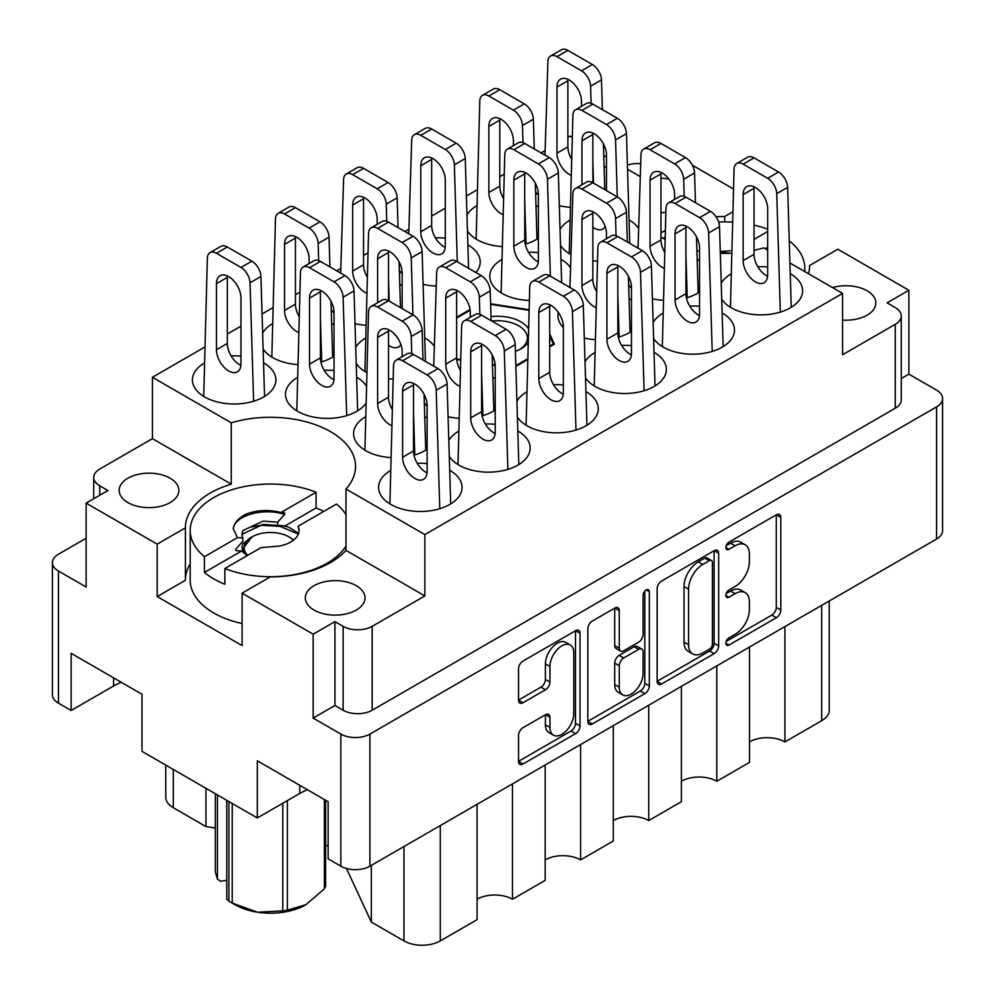 <?xml version="1.0" encoding="UTF-8"?>
<svg xmlns="http://www.w3.org/2000/svg" width="995" height="995" viewBox="0 0 995 995"><rect width="100%" height="100%" fill="white"/><g stroke="black" fill="none" stroke-linecap="round" stroke-linejoin="round"><path stroke-width="1.49" d="M570.309 644.996L565.769 642.372A16.865 9.739 120 0 0 557.337 643.205A16.865 9.739 120 0 0 545.409 663.852L549.949 666.476A16.865 9.739 120 0 1 561.876 645.83A16.865 9.739 120 0 1 570.309 644.996A16.865 9.739 120 0 1 573.792 652.708L573.792 713.701A16.865 9.739 120 0 1 566.441 730.666A16.865 9.739 120 0 1 553.444 735.181A16.865 9.739 120 0 1 549.949 727.457L549.949 717.295A6.306 3.644 120 0 0 548.643 714.41A6.306 3.644 120 0 0 545.496 714.721L522.984 727.718A6.306 3.644 120 0 0 518.532 735.442L518.532 761.424A6.306 3.644 120 0 0 519.838 764.309A6.306 3.644 120 0 0 522.984 763.998L575.583 733.638A6.306 3.644 120 0 0 580.035 725.915L580.035 633.28A6.306 3.644 120 0 0 578.729 630.395A6.306 3.644 120 0 0 575.583 630.706L522.984 661.078A6.306 3.644 120 0 0 518.532 668.789L518.532 700.182A6.306 3.644 120 0 0 519.838 703.067A6.306 3.644 120 0 0 522.984 702.756L545.496 689.771A6.306 3.644 120 0 0 549.949 682.048L549.949 666.476M646.228 589.923L649.337 591.726A4.415 2.55 120 0 0 648.429 589.712A4.415 2.55 120 0 0 646.228 589.923A4.415 2.55 120 0 0 643.106 595.333L643.106 634.437A6.306 3.644 120 0 1 638.641 642.161L623.716 650.78A6.306 3.644 120 0 1 620.569 651.091A6.306 3.644 120 0 1 619.263 648.205L619.263 610.644A6.306 3.644 120 0 0 617.957 607.758A6.306 3.644 120 0 0 614.798 608.069L619.263 610.644M842.578 320.091A29.862 17.238 0 0 0 875.849 302.965A29.862 17.238 0 0 0 867.105 290.776A29.862 17.238 0 0 0 832.516 287.58M668.889 179.063A29.862 17.238 0 0 0 660.966 178.254M127.895 502.587A29.862 17.238 180 0 1 119.151 490.398A29.862 17.238 180 0 1 137.584 474.478A29.862 17.238 180 0 1 170.12 478.209A29.862 17.238 180 0 1 178.876 490.398A29.862 17.238 180 0 1 160.444 506.331A29.862 17.238 180 0 1 127.895 502.587M314.059 610.072A29.862 17.238 180 0 1 305.316 597.883A29.862 17.238 180 0 1 323.748 581.951A29.862 17.238 180 0 1 356.285 585.694A29.862 17.238 180 0 1 365.028 597.883A29.862 17.238 180 0 1 346.596 613.803A29.862 17.238 180 0 1 314.059 610.072M809.607 265.715L809.607 265.516A85.085 49.128 0 0 1 809.607 265.615A85.085 49.128 0 0 1 808.45 273.687M660.966 236.922A85.085 49.128 0 0 0 664.361 238.999A85.085 49.128 0 0 0 664.996 239.36M696.898 250.728A85.085 49.128 0 0 0 699.56 251.225M720.33 253.327A85.085 49.128 0 0 0 731.437 253.227M754.036 250.342A85.085 49.128 0 0 0 763.725 247.867L767.667 250.143M721.711 299.147A41.74 24.091 0 0 0 731.337 307.816A41.74 24.091 0 0 0 776.821 313.039A41.74 24.091 0 0 0 802.592 290.776A41.74 24.091 0 0 0 790.366 273.737A41.74 24.091 0 0 0 790.241 273.662M767.667 266.996A41.74 24.091 0 0 0 757.817 266.747M730.778 274.06A41.74 24.091 0 0 0 721.238 283.189M699.56 260.74A41.74 24.091 0 0 0 697.284 259.322A41.74 24.091 0 0 0 697.159 259.247M628.641 284.732A41.74 24.091 0 0 0 631.452 288.227M631.452 300.067A41.74 24.091 0 0 0 629.176 298.637A41.74 24.091 0 0 0 629.051 298.575M558.319 312.368A41.74 24.091 0 0 0 557.921 315.676A41.74 24.091 0 0 0 563.344 327.554M495.224 378.709A41.74 24.091 0 0 0 492.96 377.279A41.74 24.091 0 0 0 492.836 377.217M424.305 402.701A41.74 24.091 0 0 0 427.116 406.196M427.116 418.024A41.74 24.091 0 0 0 424.853 416.606A41.74 24.091 0 0 0 424.728 416.532M365.264 416.93A41.74 24.091 0 0 0 353.598 433.646A41.74 24.091 0 0 0 365.824 450.685A41.74 24.091 0 0 0 390.649 457.588M653.603 338.474A41.74 24.091 0 0 0 663.23 347.143A41.74 24.091 0 0 0 708.714 352.367A41.74 24.091 0 0 0 734.484 330.104A41.74 24.091 0 0 0 722.258 313.064A41.74 24.091 0 0 0 722.134 312.99M699.56 306.323A41.74 24.091 0 0 0 689.709 306.062M662.67 313.388A41.74 24.091 0 0 0 653.13 322.517M585.495 377.801A41.74 24.091 0 0 0 595.122 386.458A41.74 24.091 0 0 0 640.606 391.682A41.74 24.091 0 0 0 666.376 369.419A41.74 24.091 0 0 0 654.15 352.379A41.74 24.091 0 0 0 654.026 352.305M631.452 345.651A41.74 24.091 0 0 0 621.601 345.389M594.562 352.715A41.74 24.091 0 0 0 585.023 361.832M517.388 417.116A41.74 24.091 0 0 0 527.014 425.785A41.74 24.091 0 0 0 572.498 431.009A41.74 24.091 0 0 0 598.269 408.746A41.74 24.091 0 0 0 586.043 391.707A41.74 24.091 0 0 0 585.918 391.632M563.344 384.965A41.74 24.091 0 0 0 553.494 384.704M526.454 392.03A41.74 24.091 0 0 0 516.915 401.159M449.28 456.444A41.74 24.091 0 0 0 458.906 465.1A41.74 24.091 0 0 0 504.39 470.324A41.74 24.091 0 0 0 530.161 448.061A41.74 24.091 0 0 0 517.935 431.022A41.74 24.091 0 0 0 517.81 430.959M495.224 424.293A41.74 24.091 0 0 0 485.386 424.032M458.347 431.357A41.74 24.091 0 0 0 448.795 440.486M204.075 363.2A41.74 24.091 0 0 0 192.408 379.903A41.74 24.091 0 0 0 204.634 396.943A41.74 24.091 0 0 0 250.118 402.167A41.74 24.091 0 0 0 275.889 379.903A41.74 24.091 0 0 0 263.663 362.864A41.74 24.091 0 0 0 263.538 362.802M240.964 356.135A41.74 24.091 0 0 0 231.114 355.874M334.034 324.967A41.74 24.091 0 0 0 331.77 323.549A41.74 24.091 0 0 0 331.646 323.474M272.182 323.872A41.74 24.091 0 0 0 262.643 333.002M263.115 348.959A41.74 24.091 0 0 0 272.742 357.628A41.74 24.091 0 0 0 297.567 364.531M402.154 285.64A41.74 24.091 0 0 0 399.878 284.222A41.74 24.091 0 0 0 399.754 284.147M331.223 309.644A41.74 24.091 0 0 0 334.034 313.126M475.946 272.555A41.74 24.091 0 0 0 480.212 261.946A41.74 24.091 0 0 0 467.986 244.907A41.74 24.091 0 0 0 467.861 244.832M445.287 238.166A41.74 24.091 0 0 0 435.437 237.904M399.331 270.317A41.74 24.091 0 0 0 402.154 273.812M538.37 206.997A41.74 24.091 0 0 0 536.094 205.579A41.74 24.091 0 0 0 535.969 205.505M476.505 205.903A41.74 24.091 0 0 0 466.966 215.032M467.451 230.989A41.74 24.091 0 0 0 477.065 239.658A41.74 24.091 0 0 0 501.89 246.561M366.247 385.762A41.74 24.091 0 0 0 356.745 377.279A41.74 24.091 0 0 0 356.62 377.217M334.034 370.55A41.74 24.091 0 0 0 324.196 370.289M297.157 377.615A41.74 24.091 0 0 0 285.49 394.318A41.74 24.091 0 0 0 297.716 411.358A41.74 24.091 0 0 0 365.675 403.696M434.355 346.434A41.74 24.091 0 0 0 424.853 337.964A41.74 24.091 0 0 0 424.728 337.89M365.264 338.288A41.74 24.091 0 0 0 355.725 347.417M356.198 363.374A41.74 24.091 0 0 0 365.824 372.043A41.74 24.091 0 0 0 366.657 372.516M390.239 470.672A41.74 24.091 0 0 0 378.573 487.388A41.74 24.091 0 0 0 390.799 504.428A41.74 24.091 0 0 0 436.283 509.651A41.74 24.091 0 0 0 462.053 487.388A41.74 24.091 0 0 0 449.827 470.349A41.74 24.091 0 0 0 449.703 470.274M427.116 463.608A41.74 24.091 0 0 0 417.278 463.347M570.57 267.792A41.74 24.091 0 0 0 561.068 259.322A41.74 24.091 0 0 0 560.944 259.247M538.37 252.581A41.74 24.091 0 0 0 528.519 252.32M501.48 259.645A41.74 24.091 0 0 0 489.814 276.361A41.74 24.091 0 0 0 502.04 293.401A41.74 24.091 0 0 0 529.328 300.415M638.678 228.477A41.74 24.091 0 0 0 629.176 219.994A41.74 24.091 0 0 0 629.051 219.92M569.588 220.33A41.74 24.091 0 0 0 560.048 229.459M560.521 245.417A41.74 24.091 0 0 0 570.147 254.073A41.74 24.091 0 0 0 570.981 254.546M606.477 167.682A41.74 24.091 0 0 0 604.201 166.252A41.74 24.091 0 0 0 604.077 166.19M535.559 191.674A41.74 24.091 0 0 0 538.37 195.169M657.135 588.766L657.135 681.401A6.306 3.644 120 0 0 658.441 684.286A6.306 3.644 120 0 0 661.6 683.975L714.186 653.615A6.306 3.644 120 0 0 718.651 645.892L718.651 553.257A6.306 3.644 120 0 0 717.345 550.372A6.306 3.644 120 0 0 714.186 550.683L661.6 581.055A6.306 3.644 120 0 0 657.135 588.766M334.942 705.492L343.126 710.219L343.126 626.328L334.942 621.601L334.942 705.492L313.151 718.079L340.85 734.074A20.547 11.865 0 0 0 369.916 734.074L936.569 406.905A20.547 11.865 0 0 0 942.588 398.522L942.588 530.646A20.547 11.865 180 0 1 936.569 539.029L369.916 866.197A20.547 11.865 180 0 1 340.85 866.197L328.139 858.847L328.139 801.709L257.307 760.814L257.307 817.952L299.756 793.45A50.086 28.917 180 0 1 307.505 789.794M735.131 634.312L729.012 637.857A4.415 2.55 120 0 0 726.126 641.738A4.415 2.55 120 0 0 726.798 645.282A4.415 2.55 120 0 0 729.012 645.058L776.361 617.721A6.306 3.644 120 0 0 780.814 609.997L780.814 517.363A6.306 3.644 120 0 0 779.508 514.477A6.306 3.644 120 0 0 776.361 514.788L729.012 542.126A4.415 2.55 120 0 0 726.126 546.019A4.415 2.55 120 0 0 726.798 549.551A4.415 2.55 120 0 0 729.012 549.339L735.131 545.795A20.174 11.641 120 0 1 745.218 544.8A20.174 11.641 120 0 1 749.397 554.028L749.397 561.752A20.174 11.641 120 0 1 735.131 586.453L729.012 589.998A4.415 2.55 120 0 0 726.126 593.878A4.415 2.55 120 0 0 726.798 597.41A4.415 2.55 120 0 0 729.012 597.199L735.131 593.654A20.174 11.641 120 0 1 745.218 592.659A20.174 11.641 120 0 1 749.397 601.888L749.397 609.612A20.174 11.641 120 0 1 735.131 634.312M587.834 721.325L640.345 691.003L644.884 693.627A6.306 3.644 120 0 0 649.337 685.903L649.337 591.726M644.884 693.627L592.299 723.987A6.306 3.644 120 0 1 589.139 724.298A6.306 3.644 120 0 1 587.834 721.412L587.834 628.778A6.306 3.644 120 0 1 592.299 621.067L614.798 608.069M257.307 817.952L141.974 751.374L141.974 694.224L71.142 653.329L71.142 710.48L113.592 685.965A50.086 28.917 0 0 1 121.34 682.309M71.142 710.48L58.431 703.142A20.547 11.865 180 0 1 52.412 694.746L52.412 562.623A20.547 11.865 0 0 0 58.431 571.018L86.13 587L86.13 503.122L157.185 544.141L157.185 596.577L185.393 580.284L185.393 527.86L157.185 544.141M733.439 188.975L692.383 165.257M942.588 398.522A20.547 11.865 0 0 0 936.569 390.127L908.87 374.145L908.87 290.254L837.815 249.223L809.607 265.516M313.151 718.079L313.151 634.188L242.096 593.169L242.096 645.593L157.185 596.577M86.13 538.245L58.431 554.24A20.547 11.865 0 0 0 52.412 562.623M789.918 262.991L842.578 293.401L424.853 534.576L345.986 489.042A85.085 49.128 180 0 0 355.551 466.419A85.085 49.128 180 0 0 231.275 422.813L152.422 377.279L152.422 438.633L99.749 469.043A20.547 11.865 0 0 0 93.729 477.426A20.547 11.865 0 0 0 99.749 485.809L107.92 490.535L86.13 503.122M895.251 324.333A20.547 11.865 0 0 0 901.271 315.937L901.271 399.828A20.547 11.865 180 0 1 895.251 408.224L895.251 324.333L842.578 354.742L842.578 293.401M901.271 315.937A20.547 11.865 0 0 0 895.251 307.554L887.08 302.841L908.87 290.254M456.717 359.543L460.573 360.14M492.475 365.078L495.224 365.501M470.038 309.507L456.63 317.256M529.029 309.706L490.622 303.761M549.713 346.882L554.439 344.146L549.713 333.972M515.858 366.421L527.462 359.717M559.327 205.704A41.74 24.091 0 0 0 569.998 207.246M592.846 260.814A41.74 24.091 0 0 0 597.435 261.1M637.136 247.655A41.74 24.091 0 0 0 638.118 246.412M569.016 286.983A41.74 24.091 0 0 0 570.011 285.727M388.523 378.772A41.74 24.091 0 0 0 393.112 379.07M432.8 365.625A41.74 24.091 0 0 0 433.795 364.381M525.236 244.173A41.74 24.091 0 0 0 538.37 238.24M423.111 284.346A41.74 24.091 0 0 0 436.245 286M355.004 323.673A41.74 24.091 0 0 0 365.675 325.203M320.912 362.143A41.74 24.091 0 0 0 334.034 356.198M413.995 455.2A41.74 24.091 0 0 0 427.116 449.267M448.086 416.731A41.74 24.091 0 0 0 458.757 418.273M482.102 415.885A41.74 24.091 0 0 0 495.224 409.94M584.301 338.089A41.74 24.091 0 0 0 594.973 339.631M618.318 337.243A41.74 24.091 0 0 0 631.452 331.298M652.409 298.761A41.74 24.091 0 0 0 663.08 300.303M686.426 297.915A41.74 24.091 0 0 0 699.56 291.983M639.474 203.067A85.085 49.128 0 0 0 639.449 203.689M567.884 137.422L570.147 136.116L572.187 137.285M603.754 155.518L606.477 157.086M627.522 169.237L640.295 176.612M545.123 150.556L541.093 152.882M504.154 174.212L499.776 176.737M477.015 189.883L466.394 196.015M445.287 208.204L431.656 216.064M408.908 229.198L404.878 231.536M367.939 252.854L363.548 255.392M340.8 268.526L336.77 270.851M299.831 292.182L295.44 294.707M272.692 307.853L262.058 313.985M240.964 326.161L227.333 334.034M204.572 347.168L152.422 377.279M231.275 422.813L231.275 484.155L152.422 438.633M424.853 534.576L424.853 595.918L345.986 550.384L345.986 489.042M343.126 626.328A20.547 11.865 0 0 0 372.18 626.328L372.18 710.219A20.547 11.865 180 0 1 343.126 710.219M424.853 595.918L372.18 626.328M242.096 593.169L270.304 576.876A85.085 49.128 0 0 0 345.986 550.384M334.942 621.601L313.151 634.188M231.275 484.155A85.085 49.128 0 0 0 185.393 527.76A85.085 49.128 0 0 0 185.393 527.86M908.87 374.145L901.271 378.535M895.251 408.224L372.18 710.219M660.966 212.719A29.862 17.238 0 0 0 665.829 212.37M640.705 163.727A20.547 11.865 0 0 0 627.397 165.058M732.73 211.86L724.696 216.487A85.085 49.128 0 0 0 716.002 216.736M665.269 230.367A85.085 49.128 0 0 0 660.966 232.967M185.393 580.085A85.085 49.128 180 0 1 190.207 563.891M724.696 221.897L724.696 216.487M784.918 626.589L784.918 741.934L821.696 720.703L821.696 605.358M749.496 647.036L749.496 762.381L716.81 781.262L716.81 665.916M749.496 741.934A25.049 14.452 180 0 1 784.918 741.934M681.388 686.363L681.388 801.709L648.703 820.576L648.703 705.231M681.388 781.262A25.049 14.452 180 0 1 716.81 781.262M613.281 725.678L613.281 841.024L580.595 859.904A25.049 14.452 0 0 0 545.173 859.904M613.281 820.576A25.049 14.452 180 0 1 648.703 820.576M580.595 744.558L580.595 859.904M545.173 765.006L545.173 880.351L512.487 899.231A25.049 14.452 0 0 0 477.065 899.231M512.487 783.873L512.487 899.231M477.065 804.321L477.065 919.678L440.287 940.909A25.683 14.825 180 0 1 403.97 940.909L403.97 846.534M371.334 865.376L371.334 922.066L403.97 940.909M371.334 922.066L346.471 868.498M205.94 788.301L205.94 826.571L215.318 828.027M173.304 769.458L173.304 807.741L205.94 826.571M173.304 807.741A25.683 14.825 180 0 1 165.779 797.256L165.779 765.118M829.221 601.017L829.221 710.219A25.683 14.825 180 0 1 821.696 720.703M328.139 845.986A25.683 14.825 0 0 0 325.626 845.252M745.218 592.659L740.678 590.035A20.174 11.641 120 0 0 730.591 591.042L735.131 593.654M726.226 593.555L730.591 591.042M745.218 544.8L740.678 542.175A20.174 11.641 120 0 0 730.591 543.17L735.131 545.795M726.226 545.695L730.591 543.17M726.226 641.414L771.821 615.097A6.306 3.644 120 0 0 776.274 607.373L776.274 514.838M657.135 681.301L709.646 650.991A6.306 3.644 120 0 0 714.099 643.268L714.099 550.732M709.286 649.237A4.415 2.55 120 0 0 712.408 643.84L712.408 562.523A4.415 2.55 120 0 0 711.487 560.508A4.415 2.55 120 0 0 709.286 560.72L702.818 564.451A20.174 11.641 120 0 0 688.565 589.152L688.565 644.735A20.174 11.641 120 0 0 692.744 653.964A20.174 11.641 120 0 0 702.818 652.969L709.286 649.237M711.487 560.508L706.947 557.884A4.415 2.55 120 0 0 704.746 558.096L709.286 560.72M692.744 653.964L688.204 651.352A20.174 11.641 120 0 1 684.025 642.111L684.025 586.528A20.174 11.641 120 0 1 698.279 561.827L704.746 558.096M614.711 608.119L614.711 645.593A6.306 3.644 120 0 0 616.017 648.479L620.569 651.091M644.797 591.142L644.797 683.279L649.337 685.903M619.263 687.197A16.865 9.739 120 0 0 622.746 694.908A16.865 9.739 120 0 0 635.743 690.393A16.865 9.739 120 0 0 643.106 673.428L643.106 651.936A6.306 3.644 120 0 0 641.8 649.051A6.306 3.644 120 0 0 638.641 649.362L623.716 657.981A6.306 3.644 120 0 0 619.263 665.705L619.263 687.197L614.711 684.572A16.865 9.739 120 0 0 618.206 692.284L622.746 694.908M641.8 649.051L637.26 646.439A6.306 3.644 120 0 0 634.101 646.75L638.641 649.362M614.711 684.572L614.711 663.08A6.306 3.644 120 0 1 619.176 655.369L634.101 646.75M640.345 691.003A6.306 3.644 120 0 0 644.797 683.279M553.444 735.181L548.904 732.556A16.865 9.739 120 0 1 545.409 724.845L545.409 714.771M518.532 700.094L540.957 687.147A6.306 3.644 120 0 0 545.409 679.423L545.409 663.852M518.532 761.337L571.043 731.014A6.306 3.644 120 0 0 575.496 723.303L575.496 630.755M439.778 508.706L436.196 390.276A12.848 7.413 -120 0 0 427.116 374.928L402.602 360.762A12.848 7.413 -120 0 0 396.184 360.128A12.848 7.413 -120 0 0 393.522 365.638L389.891 503.88M402.602 391.172L402.602 457.24A17.338 10.012 -120 0 0 410.176 474.69A17.338 10.012 -120 0 0 423.534 479.329A17.338 10.012 -120 0 0 427.116 471.394L427.116 405.338A17.338 10.012 -120 0 0 419.554 387.888A17.338 10.012 -120 0 0 406.196 383.237A17.338 10.012 -120 0 0 402.602 391.172L413.497 384.891L413.497 450.946A17.338 10.012 -120 0 0 427.054 472.849M450.71 503.893L447.091 383.983A12.848 7.413 -120 0 0 438.024 368.635L413.497 354.481A12.848 7.413 -120 0 0 407.079 353.834L396.184 360.128M413.572 383.436A17.338 10.012 -120 0 0 413.497 384.891M593.505 183.142L592.846 161.538M591.092 103.306L590.57 86.192A12.848 7.413 -120 0 0 581.503 70.832L556.976 56.678A12.848 7.413 -120 0 0 550.558 56.043A12.848 7.413 -120 0 0 547.909 61.553L544.974 155.133M581.503 106.341L581.503 101.241A17.338 10.012 -120 0 0 573.928 83.791A17.338 10.012 -120 0 0 560.571 79.152A17.338 10.012 -120 0 0 556.976 87.087L556.976 153.143A17.338 10.012 -120 0 0 571.006 175.257M602.373 109.624L601.477 79.898A12.848 7.413 -120 0 0 592.398 64.538L567.884 50.384A12.848 7.413 -120 0 0 561.454 49.75L550.558 56.043M604.786 189.659L603.405 143.84M567.946 79.339A17.338 10.012 -120 0 0 567.884 80.794L567.884 146.862A17.338 10.012 -120 0 0 571.516 159.013M617.273 196.873L615.544 139.922A12.848 7.413 -120 0 0 606.477 124.574L581.951 110.42A12.848 7.413 -120 0 0 575.533 109.786A12.848 7.413 -120 0 0 572.884 115.296L569.24 253.538M606.477 190.63L606.477 154.984A17.338 10.012 -120 0 0 598.903 137.534A17.338 10.012 -120 0 0 585.545 132.895A17.338 10.012 -120 0 0 581.951 140.83L581.951 184.722M592.846 227.246A17.338 10.012 -120 0 0 602.883 228.987A17.338 10.012 -120 0 0 605.196 226.599M629.76 243.402L626.452 133.641A12.848 7.413 -120 0 0 617.373 118.281L592.846 104.127A12.848 7.413 -120 0 0 586.428 103.492L575.533 109.786M592.92 133.081A17.338 10.012 -120 0 0 592.846 134.536L592.846 182.769A12.848 7.413 -120 0 0 586.428 182.135L575.533 188.428A12.848 7.413 -120 0 0 572.884 193.938L569.948 287.518M598.443 215.704A17.338 10.012 -120 0 0 600.88 218.527M550.372 276.212L547.437 179.249A12.848 7.413 -120 0 0 538.37 163.901L513.843 149.735A12.848 7.413 -120 0 0 507.425 149.101A12.848 7.413 -120 0 0 504.776 154.611L501.132 292.853M513.843 180.145L513.843 246.213A17.338 10.012 -120 0 0 521.417 263.663A17.338 10.012 -120 0 0 534.775 268.302A17.338 10.012 -120 0 0 538.37 260.367L538.37 194.311A17.338 10.012 -120 0 0 530.795 176.861A17.338 10.012 -120 0 0 517.437 172.21A17.338 10.012 -120 0 0 513.843 180.145L524.738 173.864L524.738 239.919A17.338 10.012 -120 0 0 538.295 261.822M561.653 282.729L558.332 172.956A12.848 7.413 -120 0 0 549.265 157.608L524.738 143.454A12.848 7.413 -120 0 0 518.32 142.807L507.425 149.101M524.813 172.409A17.338 10.012 -120 0 0 524.738 173.864M412.937 314.83L411.221 257.892A12.848 7.413 -120 0 0 402.154 242.544L377.627 228.39A12.848 7.413 -120 0 0 371.21 227.743A12.848 7.413 -120 0 0 368.548 233.253L364.916 371.496M402.154 308.599L402.154 272.953A17.338 10.012 -120 0 0 394.58 255.504A17.338 10.012 -120 0 0 381.222 250.852A17.338 10.012 -120 0 0 377.627 258.787L377.627 302.679M388.523 345.215A17.338 10.012 -120 0 0 398.56 346.944A17.338 10.012 -120 0 0 400.873 344.569M425.437 361.372L422.116 251.598A12.848 7.413 -120 0 0 413.049 236.25L388.523 222.096A12.848 7.413 -120 0 0 382.105 221.462L371.21 227.743M388.597 251.051A17.338 10.012 -120 0 0 388.523 252.506L388.523 300.739A12.848 7.413 -120 0 0 382.105 300.104L371.21 306.398A12.848 7.413 -120 0 0 368.548 311.908L364.916 450.15M394.119 333.661A17.338 10.012 -120 0 0 396.557 336.484M346.695 415.636L343.113 297.219A12.848 7.413 -120 0 0 334.034 281.859L309.52 267.705A12.848 7.413 -120 0 0 303.102 267.07A12.848 7.413 -120 0 0 300.44 272.58L296.808 410.823M309.52 298.114L309.52 364.182A17.338 10.012 -120 0 0 317.094 381.62A17.338 10.012 -120 0 0 330.452 386.271A17.338 10.012 -120 0 0 334.034 378.336L334.034 312.268A17.338 10.012 -120 0 0 326.472 294.818A17.338 10.012 -120 0 0 313.114 290.179A17.338 10.012 -120 0 0 309.52 298.114L320.415 291.821L320.415 357.889A17.338 10.012 -120 0 0 333.972 379.791M357.64 410.835L354.009 290.926A12.848 7.413 -120 0 0 344.942 275.565L320.415 261.411A12.848 7.413 -120 0 0 313.997 260.777L303.102 267.07M320.489 290.366A17.338 10.012 -120 0 0 320.415 291.821M526.044 243.937L524.738 200.853M522.984 142.633L522.462 125.507A12.848 7.413 -120 0 0 513.395 110.159L488.868 96.005A12.848 7.413 -120 0 0 482.451 95.358A12.848 7.413 -120 0 0 479.801 100.868L476.157 239.111M513.395 145.656L513.395 140.569A17.338 10.012 -120 0 0 505.821 123.119A17.338 10.012 -120 0 0 492.463 118.467A17.338 10.012 -120 0 0 488.868 126.415L488.868 192.47A17.338 10.012 -120 0 0 502.898 214.572M534.265 148.939L533.37 119.213A12.848 7.413 -120 0 0 524.29 103.866L499.776 89.712A12.848 7.413 -120 0 0 493.346 89.077L482.451 95.358M536.989 239.123L535.298 183.167M499.838 118.666A17.338 10.012 -120 0 0 499.776 120.121L499.776 186.177A17.338 10.012 -120 0 0 503.408 198.328M457.29 261.797L454.354 164.834A12.848 7.413 -120 0 0 445.287 149.474L420.761 135.32A12.848 7.413 -120 0 0 414.343 134.686A12.848 7.413 -120 0 0 411.694 140.195L408.758 233.775M420.761 165.73L420.761 231.798A17.338 10.012 -120 0 0 428.335 249.235A17.338 10.012 -120 0 0 441.693 253.887A17.338 10.012 -120 0 0 445.287 245.952L445.287 179.884A17.338 10.012 -120 0 0 437.713 162.434A17.338 10.012 -120 0 0 424.355 157.795A17.338 10.012 -120 0 0 420.761 165.73L431.656 159.436L431.656 225.504A17.338 10.012 -120 0 0 445.213 247.407M468.57 268.302L465.262 158.541A12.848 7.413 -120 0 0 456.183 143.18L431.656 129.027A12.848 7.413 -120 0 0 425.238 128.392L414.343 134.686M431.73 157.981A17.338 10.012 -120 0 0 431.656 159.436M389.182 301.112L388.523 279.495M386.769 221.276L386.247 204.149A12.848 7.413 -120 0 0 377.18 188.801L352.653 174.647A12.848 7.413 -120 0 0 346.235 174.013A12.848 7.413 -120 0 0 343.586 179.523L340.651 273.09M377.18 224.298L377.18 219.211A17.338 10.012 -120 0 0 369.605 201.761A17.338 10.012 -120 0 0 356.247 197.122A17.338 10.012 -120 0 0 352.653 205.057L352.653 271.113A17.338 10.012 -120 0 0 366.682 293.214M398.05 227.594L397.142 197.856A12.848 7.413 -120 0 0 388.075 182.508L363.548 168.354A12.848 7.413 -120 0 0 357.13 167.72L346.235 174.013M400.463 307.629L399.082 261.809M363.623 197.308A17.338 10.012 -120 0 0 363.548 198.764L363.548 264.819A17.338 10.012 -120 0 0 367.18 276.983M321.721 361.906L320.415 318.823M318.661 260.603L318.139 243.476A12.848 7.413 -120 0 0 309.072 228.116L284.545 213.962A12.848 7.413 -120 0 0 278.127 213.328A12.848 7.413 -120 0 0 275.478 218.838L271.834 357.081M309.072 263.625L309.072 258.526A17.338 10.012 -120 0 0 301.497 241.088A17.338 10.012 -120 0 0 288.14 236.437A17.338 10.012 -120 0 0 284.545 244.372L284.545 310.44A17.338 10.012 -120 0 0 298.575 332.541M329.942 266.909L329.034 237.183A12.848 7.413 -120 0 0 319.967 221.835L295.44 207.669A12.848 7.413 -120 0 0 289.023 207.035L278.127 213.328M332.666 357.093L330.974 301.137M295.515 236.623A17.338 10.012 -120 0 0 295.44 238.079L295.44 304.147A17.338 10.012 -120 0 0 299.072 316.298M253.613 401.221L250.031 282.791A12.848 7.413 -120 0 0 240.964 267.444L216.437 253.29A12.848 7.413 -120 0 0 210.02 252.655A12.848 7.413 -120 0 0 207.358 258.165L203.726 396.408M216.437 283.699L216.437 349.755A17.338 10.012 -120 0 0 224.012 367.205A17.338 10.012 -120 0 0 237.37 371.856A17.338 10.012 -120 0 0 240.964 363.921L240.964 297.853A17.338 10.012 -120 0 0 233.39 280.403A17.338 10.012 -120 0 0 220.032 275.764A17.338 10.012 -120 0 0 216.437 283.699L227.333 277.406L227.333 343.462A17.338 10.012 -120 0 0 240.889 365.364M264.558 396.42L260.926 276.51A12.848 7.413 -120 0 0 251.859 261.15L227.333 246.996A12.848 7.413 -120 0 0 220.915 246.362L210.02 252.655M227.407 275.951A17.338 10.012 -120 0 0 227.333 277.406M507.885 469.379L504.303 350.961A12.848 7.413 -120 0 0 495.224 335.601L470.71 321.447A12.848 7.413 -120 0 0 464.292 320.813A12.848 7.413 -120 0 0 461.63 326.323L457.998 464.565M470.71 351.857L470.71 417.912A17.338 10.012 -120 0 0 478.284 435.362A17.338 10.012 -120 0 0 491.642 440.014A17.338 10.012 -120 0 0 495.224 432.079L495.224 366.011A17.338 10.012 -120 0 0 487.662 348.561A17.338 10.012 -120 0 0 474.304 343.922A17.338 10.012 -120 0 0 470.71 351.857L481.605 345.563L481.605 411.631A17.338 10.012 -120 0 0 495.162 433.534M518.83 464.578L515.199 344.668A12.848 7.413 -120 0 0 506.132 329.308L481.605 315.154A12.848 7.413 -120 0 0 475.187 314.519L464.292 320.813M481.679 344.108A17.338 10.012 -120 0 0 481.605 345.563M575.993 430.064L572.411 311.634A12.848 7.413 -120 0 0 563.344 296.274L538.817 282.12A12.848 7.413 -120 0 0 532.4 281.485A12.848 7.413 -120 0 0 529.738 286.995L526.106 425.238M538.817 312.529L538.817 378.597A17.338 10.012 -120 0 0 546.392 396.047A17.338 10.012 -120 0 0 559.75 400.687A17.338 10.012 -120 0 0 563.344 392.751L563.344 326.683A17.338 10.012 -120 0 0 555.77 309.246A17.338 10.012 -120 0 0 542.412 304.594A17.338 10.012 -120 0 0 538.817 312.529L549.713 306.236L549.713 372.304A17.338 10.012 -120 0 0 563.269 394.207M586.938 425.251L583.306 305.341A12.848 7.413 -120 0 0 574.239 289.993L549.713 275.826A12.848 7.413 -120 0 0 543.295 275.192L532.4 281.485M549.787 304.793A17.338 10.012 -120 0 0 549.713 306.236M644.101 390.736L640.519 272.307A12.848 7.413 -120 0 0 631.452 256.959L606.925 242.805A12.848 7.413 -120 0 0 600.507 242.171A12.848 7.413 -120 0 0 597.858 247.68L594.214 385.923M606.925 273.215L606.925 339.27A17.338 10.012 -120 0 0 614.5 356.72A17.338 10.012 -120 0 0 627.857 361.372A17.338 10.012 -120 0 0 631.452 353.424L631.452 287.368A17.338 10.012 -120 0 0 623.877 269.919A17.338 10.012 -120 0 0 610.52 265.279A17.338 10.012 -120 0 0 606.925 273.215L617.82 266.921L617.82 332.977A17.338 10.012 -120 0 0 631.377 354.879M655.046 385.923L651.414 266.026A12.848 7.413 -120 0 0 642.347 250.665L617.82 236.511A12.848 7.413 -120 0 0 611.403 235.877L600.507 242.171M617.895 265.466A17.338 10.012 -120 0 0 617.82 266.921M712.209 351.422L708.627 232.992A12.848 7.413 -120 0 0 699.56 217.631L675.033 203.477A12.848 7.413 -120 0 0 668.615 202.843A12.848 7.413 -120 0 0 665.966 208.353L662.322 346.596M675.033 233.887L675.033 299.955A17.338 10.012 -120 0 0 682.607 317.405A17.338 10.012 -120 0 0 695.965 322.044A17.338 10.012 -120 0 0 699.56 314.109L699.56 248.041A17.338 10.012 -120 0 0 691.985 230.591A17.338 10.012 -120 0 0 678.627 225.952A17.338 10.012 -120 0 0 675.033 233.887L685.928 227.594L685.928 293.662A17.338 10.012 -120 0 0 699.485 315.564M723.154 346.608L719.522 226.698A12.848 7.413 -120 0 0 710.455 211.338L685.928 197.184A12.848 7.413 -120 0 0 679.51 196.55L668.615 202.843M686.003 226.139A17.338 10.012 -120 0 0 685.928 227.594M414.803 454.964L413.497 411.88M411.743 353.66L411.221 336.534A12.848 7.413 -120 0 0 402.154 321.186L377.627 307.032A12.848 7.413 -120 0 0 371.21 306.398M402.154 356.683L402.154 351.596A17.338 10.012 -120 0 0 394.58 334.146A17.338 10.012 -120 0 0 381.222 329.494A17.338 10.012 -120 0 0 377.627 337.442L377.627 403.497A17.338 10.012 -120 0 0 391.644 425.599M423.024 359.966L422.116 330.24A12.848 7.413 -120 0 0 413.049 314.893L388.523 300.739L377.627 307.032M425.748 450.15L424.057 394.194M388.597 329.693A17.338 10.012 -120 0 0 388.523 331.148L388.523 397.204A17.338 10.012 -120 0 0 392.154 409.368M482.911 415.636L481.605 372.565M479.851 314.333L479.329 297.219A12.848 7.413 -120 0 0 470.262 281.859L445.735 267.705A12.848 7.413 -120 0 0 439.317 267.07A12.848 7.413 -120 0 0 436.668 272.58L433.733 366.16M470.262 317.368L470.262 312.268A17.338 10.012 -120 0 0 462.687 294.818A17.338 10.012 -120 0 0 449.33 290.179A17.338 10.012 -120 0 0 445.735 298.114L445.735 364.182A17.338 10.012 -120 0 0 459.765 386.284M491.132 320.651L490.224 290.926A12.848 7.413 -120 0 0 481.157 275.565L456.63 261.411A12.848 7.413 -120 0 0 450.213 260.777L439.317 267.07M493.856 410.835L492.164 354.867M456.705 290.366A17.338 10.012 -120 0 0 456.63 291.821L456.63 357.889A17.338 10.012 -120 0 0 460.262 370.04M619.126 336.994L617.82 293.923M616.067 235.691L615.544 218.577A12.848 7.413 -120 0 0 606.477 203.216L581.951 189.062A12.848 7.413 -120 0 0 575.533 188.428M606.477 238.725L606.477 233.626A17.338 10.012 -120 0 0 598.903 216.176A17.338 10.012 -120 0 0 585.545 211.537A17.338 10.012 -120 0 0 581.951 219.472L581.951 285.528A17.338 10.012 -120 0 0 595.98 307.642M627.347 242.009L626.452 212.283A12.848 7.413 -120 0 0 617.373 196.923L592.846 182.769L581.951 189.062M630.071 332.193L628.38 276.224M592.92 211.724A17.338 10.012 -120 0 0 592.846 213.179L592.846 279.247A17.338 10.012 -120 0 0 596.478 291.398M687.234 297.679L685.928 254.596M684.174 196.376L683.652 179.249A12.848 7.413 -120 0 0 674.585 163.901L650.058 149.735A12.848 7.413 -120 0 0 643.641 149.101A12.848 7.413 -120 0 0 640.991 154.611L638.056 248.19M674.585 199.398L674.585 194.311A17.338 10.012 -120 0 0 667.011 176.861A17.338 10.012 -120 0 0 653.653 172.21A17.338 10.012 -120 0 0 650.058 180.145L650.058 246.213A17.338 10.012 -120 0 0 664.088 268.314M695.455 202.681L694.56 172.956A12.848 7.413 -120 0 0 685.48 157.608L660.966 143.454A12.848 7.413 -120 0 0 654.536 142.807L643.641 149.101M698.179 292.866L696.488 236.909M661.028 172.409A17.338 10.012 -120 0 0 660.966 173.864L660.966 239.919A17.338 10.012 -120 0 0 664.598 252.071M780.316 312.094L776.734 193.664A12.848 7.413 -120 0 0 767.667 178.316L743.141 164.163A12.848 7.413 -120 0 0 736.723 163.516A12.848 7.413 -120 0 0 734.074 169.038L730.429 307.281M743.141 194.572L743.141 260.628A17.338 10.012 -120 0 0 750.715 278.078A17.338 10.012 -120 0 0 764.073 282.717A17.338 10.012 -120 0 0 767.667 274.782L767.667 208.726A17.338 10.012 -120 0 0 760.093 191.276A17.338 10.012 -120 0 0 746.735 186.625A17.338 10.012 -120 0 0 743.141 194.572L754.036 188.279L754.036 254.334A17.338 10.012 -120 0 0 767.593 276.237M791.261 307.281L787.642 187.371A12.848 7.413 -120 0 0 778.563 172.023L754.036 157.869A12.848 7.413 -120 0 0 747.618 157.235L736.723 163.516M754.111 186.824A17.338 10.012 -120 0 0 754.036 188.279M789.309 242.631L790.577 241.897A80.272 46.342 180 0 1 804.793 268.227A80.272 46.342 180 0 1 804.594 271.473M720.305 252.245L730.815 253.252M720.28 251.499L730.293 250.765M767.667 231.536L754.036 239.397M663.217 238.327A80.272 46.342 180 0 1 665.058 237.108M718.639 222.022A80.272 46.342 180 0 1 732.407 222.121M754.036 225.144A80.272 46.342 180 0 1 767.667 229.148M767.667 247.257L765.167 248.7M491.008 316.621A33.071 19.092 180 0 1 528.444 328.599M527.997 342.715A33.071 19.092 180 0 1 520.882 348.847L520.882 348.847A33.071 19.092 180 0 1 515.41 351.397M491.804 321.037A29.862 17.238 180 0 1 527.362 337.964A29.862 17.238 180 0 1 519.688 349.494M553.344 344.78L553.344 343.934A57.797 33.37 180 0 1 553.307 344.021L553.307 344.805M515.833 365.65L527.487 358.921M549.713 346.086L553.307 344.021M553.344 343.934L549.713 336.123M529.017 310.278L490.635 304.346M470.137 310.241L456.63 318.039M456.693 358.959L460.598 359.568M492.45 364.493L495.199 364.916M247.22 555.707L241.586 550.994L235.964 550.633L235.964 548.991L242.817 541.23L242.817 537.947L237.482 537.623L204.423 556.715A80.272 46.342 180 0 1 190.207 530.385A80.272 46.342 180 0 1 233.178 489.341A80.272 46.342 180 0 1 316.087 492.251L316.087 507.972A80.272 46.342 180 0 1 323.723 511.43M242.096 623.542A80.272 46.342 180 0 1 213.714 612.957A80.272 46.342 180 0 1 190.207 580.184L190.207 530.385M345.986 546.081A80.272 46.342 180 0 1 224.858 568.506L224.858 584.239A80.272 46.342 180 0 1 213.714 578.879A80.272 46.342 180 0 1 204.423 572.448L204.423 556.715M247.146 555.645L241.897 547.437L242.867 543.693L253.165 536.23M316.087 492.251L280.976 512.524L284.545 512.761L284.545 514.39L277.692 522.164L277.692 525.435L284.545 525.857L289.607 527.649L298.575 533.382M237.482 537.623L233.29 528.917C234.124 523.009 238.414 518.059 246.138 514.079C257.307 509.937 268.924 509.415 280.976 512.524M242.083 535.969L242.867 533.867L263.078 524.39L277.692 525.435M242.817 537.947L241.897 534.34L242.867 530.596L263.078 521.106L277.692 522.164M279.458 546.044L261.026 547.623L279.458 546.044A28.569 16.492 180 0 0 299.047 530.385A28.569 16.492 180 0 0 298.127 526.218L299.047 530.696M233.29 528.917C233.999 516.38 261.921 507.052 284.545 514.39M251.747 526.927L260.827 525.273L280.117 526.367L298.326 534.066M224.858 568.506L261.026 547.623M298.127 526.218L336.521 504.042A80.272 46.342 180 0 1 345.986 514.676M241.586 550.994L204.423 572.448M316.087 507.972L284.545 526.193M232.233 803.487L232.233 903.062A56.504 32.624 180 0 1 230.517 902.104L230.517 902.104A56.504 32.624 180 0 1 228.862 901.109L228.862 801.535M247.705 555.322A26.33 15.199 180 0 1 251.859 536.939A26.33 15.199 180 0 1 289.085 536.939L290.863 537.959M242.27 549.775L243.663 551.342L243.203 548.456L251.859 536.939M228.862 901.109L226.748 899.244L226.748 800.316M289.085 536.939A26.33 15.199 180 0 1 293.413 540.223M226.748 880.301L220.666 881.247L217.445 879.182L215.318 871.931L215.318 793.724M232.233 903.062L257.506 912.216A50.086 28.917 180 0 1 235.056 904.729L230.517 902.104M287.393 800.589L287.393 910.164L305.888 904.729A50.086 28.917 180 0 1 257.506 912.216L282.779 910.885L282.779 803.251M287.393 910.164A56.504 32.624 180 0 1 282.779 910.885M305.888 904.729L324.382 888.809L324.382 799.545M325.626 800.254L325.626 886.147A56.504 32.624 180 0 1 324.382 888.809M217.445 794.943L217.445 879.182M243.663 551.342L243.203 548.655M936.569 539.029L936.569 406.905M369.916 734.074L369.916 866.197M340.85 866.197L340.85 734.074M58.431 571.018L58.431 703.142M99.749 485.809L99.749 495.249M440.287 825.564L440.287 940.909M113.592 677.844L113.592 685.965M299.756 785.316L299.756 793.45M725.89 595.396L729.012 597.199M725.89 547.536L729.012 549.339M776.361 514.788L780.814 517.363M776.274 607.373L780.814 609.997M771.821 615.097L776.361 617.721M725.89 643.255L729.012 645.058M714.186 550.683L718.651 553.257M714.099 643.268L718.651 645.892M709.646 650.991L714.186 653.615M657.135 681.401L661.6 683.975M698.279 561.827L702.818 564.451M684.025 586.528L688.565 589.152M684.025 642.111L688.565 644.735M587.834 721.412L592.299 723.987M614.711 645.593L619.263 648.205M619.176 655.369L623.716 657.981M614.711 663.08L619.263 665.705M545.496 714.721L549.949 717.295M545.409 724.845L549.949 727.457M545.409 679.423L549.949 682.048M540.957 687.147L545.496 689.771M518.532 700.182L522.984 702.756M575.583 630.706L580.035 633.28M575.496 723.303L580.035 725.915M571.043 731.014L575.583 733.638M518.532 761.424L522.984 763.998M427.116 374.928L438.024 368.635M436.196 390.276L447.091 383.983M402.602 360.762L413.497 354.481M402.602 457.24L413.497 450.946M581.503 70.832L592.398 64.538M590.57 86.192L601.477 79.898M556.976 56.678L567.884 50.384M556.976 87.087L567.884 80.794M556.976 153.143L567.884 146.862M606.477 124.574L617.373 118.281M615.544 139.922L626.452 133.641M581.951 110.42L592.846 104.127M581.951 140.83L592.846 134.536M538.37 163.901L549.265 157.608M547.437 179.249L558.332 172.956M513.843 149.735L524.738 143.454M513.843 246.213L524.738 239.919M402.154 242.544L413.049 236.25M411.221 257.892L422.116 251.598M377.627 228.39L388.523 222.096M377.627 258.787L388.523 252.506M334.034 281.859L344.942 275.565M343.113 297.219L354.009 290.926M309.52 267.705L320.415 261.411M309.52 364.182L320.415 357.889M513.395 110.159L524.29 103.866M522.462 125.507L533.37 119.213M488.868 96.005L499.776 89.712M488.868 126.415L499.776 120.121M488.868 192.47L499.776 186.177M445.287 149.474L456.183 143.18M454.354 164.834L465.262 158.541M420.761 135.32L431.656 129.027M420.761 231.798L431.656 225.504M377.18 188.801L388.075 182.508M386.247 204.149L397.142 197.856M352.653 174.647L363.548 168.354M352.653 205.057L363.548 198.764M352.653 271.113L363.548 264.819M309.072 228.116L319.967 221.835M318.139 243.476L329.034 237.183M284.545 213.962L295.44 207.669M284.545 244.372L295.44 238.079M284.545 310.44L295.44 304.147M240.964 267.444L251.859 261.15M250.031 282.791L260.926 276.51M216.437 253.29L227.333 246.996M216.437 349.755L227.333 343.462M495.224 335.601L506.132 329.308M504.303 350.961L515.199 344.668M470.71 321.447L481.605 315.154M470.71 417.912L481.605 411.631M563.344 296.274L574.239 289.993M572.411 311.634L583.306 305.341M538.817 282.12L549.713 275.826M538.817 378.597L549.713 372.304M631.452 256.959L642.347 250.665M640.519 272.307L651.414 266.026M606.925 242.805L617.82 236.511M606.925 339.27L617.82 332.977M699.56 217.631L710.455 211.338M708.627 232.992L719.522 226.698M675.033 203.477L685.928 197.184M675.033 299.955L685.928 293.662M402.154 321.186L413.049 314.893M411.221 336.534L422.116 330.24M377.627 337.442L388.523 331.148M377.627 403.497L388.523 397.204M470.262 281.859L481.157 275.565M479.329 297.219L490.224 290.926M445.735 267.705L456.63 261.411M445.735 298.114L456.63 291.821M445.735 364.182L456.63 357.889M606.477 203.216L617.373 196.923M615.544 218.577L626.452 212.283M581.951 219.472L592.846 213.179M581.951 285.528L592.846 279.247M674.585 163.901L685.48 157.608M683.652 179.249L694.56 172.956M650.058 149.735L660.966 143.454M650.058 180.145L660.966 173.864M650.058 246.213L660.966 239.919M767.667 178.316L778.563 172.023M776.734 193.664L787.642 187.371M743.141 164.163L754.036 157.869M743.141 260.628L754.036 254.334M93.729 498.731L93.729 477.426M804.793 268.227L804.793 271.585"/></g></svg>
